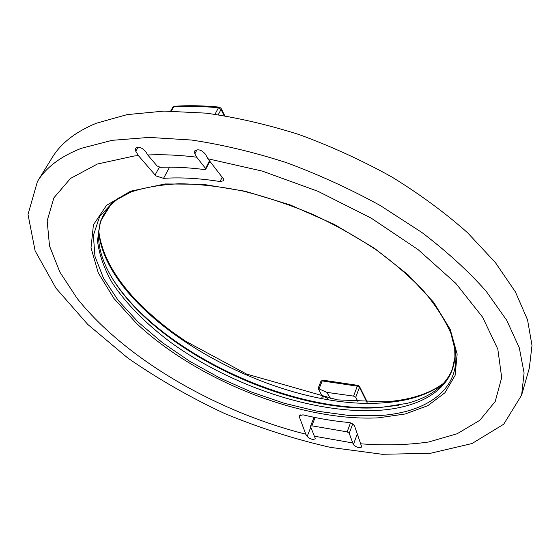 <?xml version="1.0" encoding="UTF-8"?>
<svg xmlns="http://www.w3.org/2000/svg" width="560" height="560" viewBox="0 0 560 560"><rect width="100%" height="100%" fill="white"/><g stroke="black" fill="none" stroke-linecap="round" stroke-linejoin="round"><path stroke-width="0.84" d="M194.852 153.839L196.679 157.185L205.555 168.427L205.758 169.211L204.428 169.554C188.678 167.559 173.957 166.81 160.258 167.3L157.122 165.984L147.742 154.987L145.81 151.718C141.967 147.455 138.509 146.342 135.429 148.386L135.793 151.284L138.39 155.603L155.113 174.965L156.296 176.029L163.534 178.346C180.607 177.212 199.437 178.276 220.031 181.538L223.839 180.705L223.349 178.724L207.886 158.76L205.499 154.294C201.565 149.786 197.925 148.701 194.593 151.032L194.852 153.839L197.043 149.695M322.287 396.298L318.087 388.465L320.978 381.171L322.203 380.919L322.875 380.163L320.978 381.171M315.056 437.864L310.569 426.664L310.555 426.174L311.836 425.817L347.151 431.865L349.223 433.307L353.367 444.633C356.461 447.482 359.254 448.252 361.732 446.957L354.704 426.44C353.696 424.333 351.785 423.024 348.957 422.506C333.991 421.148 318.654 418.593 302.946 414.834L299.383 415.793L299.425 417.151L305.795 434.189L307.167 436.471C310.205 439.215 312.886 439.992 315.217 438.802L315.056 437.864M327.593 398.377L323.4 396.305L322.329 396.172L321.874 397.348M330.442 398.853L326.928 392.385L318.087 388.465M366.919 402.262L359.471 387.31L355.747 397.264L353.57 396.102L357.308 386.155L359.471 387.31L359.408 386.267L358.099 385.399L357.308 386.155L322.203 380.919L319.165 388.591M326.928 392.385L353.57 396.102M355.747 397.264L358.12 401.919M118.846 197.918L110.537 205.107L100.296 221.543L97.482 240.492C99.057 254.03 103.838 267.932 111.839 282.198C125.79 303.541 146.412 324.275 171.577 343.014C231.49 386.05 314.286 414.015 377.951 410.403C420.49 407.813 452.529 389.487 454.93 357L454.636 346.017M112.77 279.104C159.257 352.128 290.36 413.742 381.857 407.246L398.776 405.244M521.619 395.122L529.312 368.186L532 345.478L527.548 319.851L515.417 291.914L495.362 262.528L467.572 232.743C445.431 213.052 420.21 194.467 391.916 177.002C362.299 160.559 331.471 146.447 299.439 134.673C267.344 124.509 236.222 117.334 206.066 113.148L164.01 111.097L127.12 114.618L96.439 123.193C75.642 131.747 60.872 143.262 52.122 157.724L37.415 181.566C45.913 167.51 60.543 156.429 81.305 148.323L112.049 140.336L149.17 137.41L191.632 140.042C222.152 144.599 253.701 152.117 286.286 162.589C318.85 174.65 350.224 188.993 380.401 205.604L422.009 232.568C447.111 251.741 468.482 271.278 486.115 291.179L506.73 320.299L519.309 347.844L524.09 372.981L521.619 395.122L503.706 424.228L472.003 443.534L430.36 453.313L382.193 454.286L330.316 447.356C294.7 439.229 259.385 427.91 224.364 413.399C190.029 397.32 157.857 378.875 127.834 358.05L87.745 324.415L55.979 288.19L35.119 250.852L28 214.417L37.415 181.566M147.742 154.987C162.855 154.308 179.165 155.043 196.679 157.185M207.886 158.76L262.325 171.108L318.031 191.324L371.14 218.106L418.019 249.536L455.784 283.332L482.615 317.205L497.819 349.139L501.69 377.587L495.222 401.492L479.85 420.28L457.156 433.755L428.729 441.987C407.484 445.018 384.699 445.613 360.374 443.786M352.422 442.897L314.041 436.142M305.795 434.189C217.028 411.838 125.916 359.611 77.147 298.431L59.885 272.132L49.511 245.917L47.166 220.759L53.893 197.827L70.497 178.451L97.321 164.052L134.015 156.023L138.39 155.603M209.496 160.832L205.555 168.427M224.112 115.612L221.039 109.445L221.088 108.318L219.338 107.114L218.456 107.772C202.559 106.26 187.628 105.966 173.67 106.89L171.353 111.041M218.253 114.716L221.039 109.445L218.456 107.772L215.005 114.261M138.089 147.238L135.793 151.284M159.362 167.202L155.113 174.965M323.4 396.305L322.917 397.544M315.091 417.515L311.836 425.817M300.328 414.897L299.425 417.151M310.786 427.245L307.167 436.471M443.317 383.726C428.372 394.751 408.688 401.093 384.272 402.752C274.204 412.076 106.981 317.982 98.63 231.7M367.311 402.143L359.471 386.4M174.468 106.253L172.767 107.366L174.608 106.246C188.531 105.322 203.406 105.609 219.233 107.107M352.681 423.983L349.223 433.307M357.217 434.126L353.367 444.633M350.504 422.849L347.151 431.865M378.217 417.851L405.195 413.987L427.854 405.65L444.92 392.77L455.084 375.445L457.156 354.081L450.205 329.399L433.79 302.491L408.135 274.834L374.269 248.157L334.082 224.287L290.136 204.897L245.406 191.303L202.867 184.268L165.123 183.953L130.599 191.205L106.512 205.359L93.429 224.805L91 247.835L98.252 272.839L113.904 298.424L136.542 323.421C197.337 380.534 300.923 421.694 378.217 417.851M119.966 197.26L114.044 201.096L99.589 216.643L93.38 235.41L94.948 256.284L103.53 278.264L118.251 300.454L138.159 322.105L162.33 342.587L189.868 361.375L219.898 378.007L251.587 392.077L284.095 403.228L316.568 411.096L348.082 415.359L377.643 415.709C425.257 413.126 459.851 390.761 455.525 351.708L454.363 344.75M110.537 205.107L103.446 214.977C95.62 230.93 97.258 249.732 108.353 271.383C148.085 347.039 285.649 414.449 380.058 407.582L407.456 403.298C430.927 396.9 445.914 385.427 452.417 368.9L454.93 357M222.201 177.24L220.031 181.538M169.589 167.16L163.534 178.346M314.041 417.298L310.555 426.174M98.728 230.734C101.535 254.373 114.87 278.453 138.733 302.974C148.848 313.117 160.104 322.819 172.501 332.087L185.29 341.047L246.491 374.038L337.337 399.875L385.602 401.807C410.046 400.057 429.499 393.792 443.968 383.005M358.029 385.392L322.875 380.163M172.767 107.366L170.709 111.041M224.77 115.724L221.151 108.451M454.692 346.521L455.525 351.708L450.863 333.228C445.025 319.949 436.184 306.145 424.326 291.823C410.795 277.438 394.723 263.424 376.096 249.788C356.251 236.635 334.971 224.756 312.242 214.158C289.086 204.519 265.958 196.812 242.872 191.03C220.241 186.466 199.052 184.044 179.305 183.75C160.734 184.66 144.578 187.432 130.83 192.08L114.044 201.096L118.433 198.212M209.86 161.301L205.758 169.211"/></g></svg>
